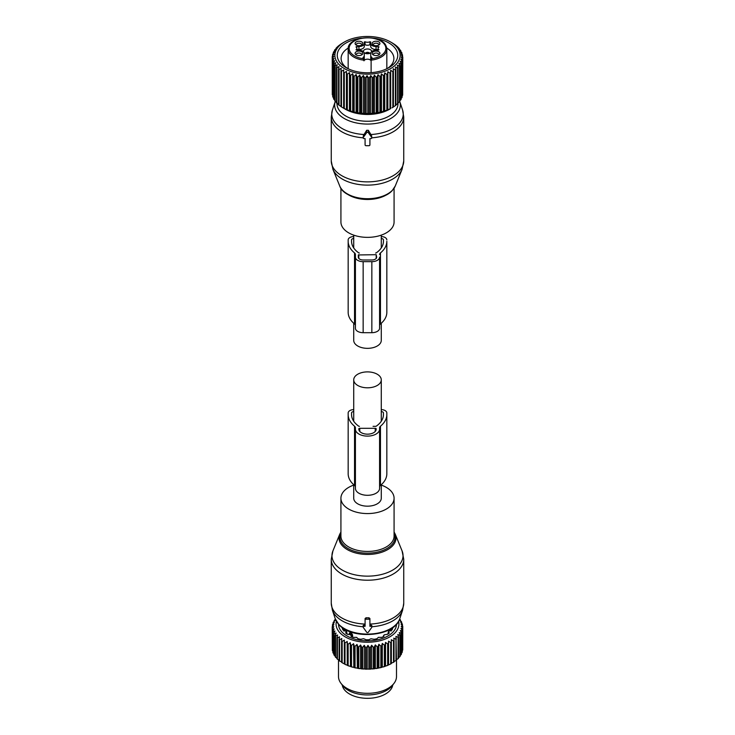 <?xml version="1.0" encoding="UTF-8"?>
<svg xmlns="http://www.w3.org/2000/svg" width="735" height="735" viewBox="0 0 735 735"><rect width="100%" height="100%" fill="white"/><g stroke="black" fill="none" stroke-linecap="round" stroke-linejoin="round"><path stroke-width="1.1" d="M381.272 323.253L381.272 340.388A13.772 7.947 180 0 1 372.774 347.738A13.772 7.947 180 0 1 357.761 346.01A13.772 7.947 180 0 1 353.728 340.388L353.728 323.253M394.079 188.243L394.079 222.016A26.579 15.343 180 0 1 390.827 229.375A26.579 15.343 180 0 1 360.922 236.881A26.579 15.343 180 0 1 340.921 222.016L340.921 188.243M364.101 134.523A35.749 20.644 180 0 1 332.395 110.066L331.255 117.04A36.245 20.929 180 0 0 363.182 137.812L363.31 135.754L366.664 130.297L366.664 132.667L363.31 137.408A0.965 0.79 180 0 0 364.156 138.593L365.084 138.593L365.084 143.463M335.279 101.43L335.252 101.513A32.836 18.963 180 0 0 356.383 122.947A32.836 18.963 180 0 0 396.321 114.191A32.836 18.963 180 0 0 399.748 101.513L402.605 110.066A35.749 20.644 180 0 1 398.875 123.866A35.749 20.644 180 0 1 370.899 134.523L368.336 130.297L366.664 130.297M370.899 134.523L371.818 137.803A0.965 0.79 180 0 0 371.69 137.408L368.336 132.667A0.965 0.79 180 0 0 366.664 132.667M402.605 110.066L403.745 117.04A36.245 20.929 180 0 1 399.307 127.072A36.245 20.929 180 0 1 371.818 137.812A0.965 0.79 180 0 1 370.844 138.593L369.916 138.593L369.916 143.463M369.916 138.593L369.916 144.905A0.965 0.79 180 0 1 368.952 145.695L366.048 145.695A0.965 0.79 180 0 1 365.084 144.905L365.084 138.593M363.43 51.67A4.107 2.37 180 0 1 363.393 51.358A4.107 2.37 180 0 1 366.912 49.015A4.107 2.37 180 0 1 371.441 50.697A4.107 2.37 180 0 1 371.607 51.358A4.107 2.37 180 0 1 371.57 51.67M370.826 52.755A4.107 2.37 180 0 1 364.174 52.755M373.15 54.822A2.903 1.672 180 0 1 373.141 54.712A2.903 1.672 180 0 1 375.227 53.104A2.903 1.672 180 0 1 378.938 54.712A2.903 1.672 180 0 1 378.938 54.822M356.062 54.822A2.903 1.672 180 0 1 356.062 54.712A2.903 1.672 180 0 1 358.542 53.058A2.903 1.672 180 0 1 361.739 54.243A2.903 1.672 180 0 1 361.859 54.712A2.903 1.672 180 0 1 361.85 54.822M356.062 44.954A2.903 1.672 180 0 1 356.062 44.853A2.903 1.672 180 0 1 358.138 43.246A2.903 1.672 180 0 1 361.859 44.853A2.903 1.672 180 0 1 361.85 44.954M373.15 44.954A2.903 1.672 180 0 1 373.141 44.853A2.903 1.672 180 0 1 375.631 43.19A2.903 1.672 180 0 1 378.828 44.376A2.903 1.672 180 0 1 378.938 44.853A2.903 1.672 180 0 1 378.938 44.954M376.044 46.535L376.044 49.493A5.32 3.069 0 0 1 370.725 46.424L370.725 43.466A5.32 3.069 0 0 0 376.044 46.535L378.994 46.994A3.868 2.233 0 0 0 378.13 48.4A3.868 2.233 0 0 0 378.994 49.805L376.044 50.265A5.32 3.069 0 0 0 370.725 53.333L370.725 59.085A14.498 8.37 0 0 0 371.046 60.83A3.62 2.095 0 0 0 370.725 60.316A3.62 2.095 0 0 0 367.5 59.177A3.62 2.095 0 0 0 364.275 60.316A3.62 2.095 0 0 0 363.954 60.83A14.498 8.37 0 0 0 364.275 59.085L364.275 56.126A14.498 8.37 0 0 1 364.266 56.43L363.954 58.662A3.62 2.095 0 0 0 363.88 59.094L363.88 60.151A19.33 11.163 180 0 1 348.95 52.332A19.33 11.163 180 0 1 348.169 49.19L348.169 68.741M376.044 49.493L378.13 49.493M370.725 44.936L369.935 44.725L369.935 41.766L370.725 41.978L370.725 43.466M364.275 44.936L365.065 44.725A3.868 2.233 0 0 0 369.935 44.725M356.87 49.493L358.956 49.493A5.32 3.069 0 0 0 364.275 46.424L364.275 41.978L365.065 41.766A3.868 2.233 0 0 0 369.935 41.766M374.951 51.184A3.877 2.242 180 0 1 378.966 51.863A3.877 2.242 180 0 1 379.582 54.243A3.877 2.242 180 0 1 377.138 55.483A3.877 2.242 180 0 1 372.507 54.243A3.877 2.242 180 0 1 374.951 51.184M362.677 52.7A3.877 2.242 180 0 1 362.493 54.243A3.877 2.242 180 0 1 358.956 55.575A3.877 2.242 180 0 1 355.418 54.243A3.877 2.242 180 0 1 355.235 53.967A3.877 2.242 180 0 1 357.862 51.184A3.877 2.242 180 0 1 362.677 52.7M360.049 45.616A3.877 2.242 180 0 1 355.418 44.385A3.877 2.242 180 0 1 357.862 41.325A3.877 2.242 180 0 1 361.877 41.996A3.877 2.242 180 0 1 362.493 44.385A3.877 2.242 180 0 1 360.049 45.616M379.765 42.841A3.877 2.242 180 0 1 379.582 44.385A3.877 2.242 180 0 1 376.044 45.708A3.877 2.242 180 0 1 372.507 44.385A3.877 2.242 180 0 1 372.323 44.1A3.877 2.242 180 0 1 374.951 41.325A3.877 2.242 180 0 1 379.765 42.841M386.05 46.048A19.33 11.163 180 0 1 386.83 49.19A19.33 11.163 180 0 1 371.12 60.151L371.12 59.094A3.62 2.095 0 0 0 371.046 58.662L370.734 56.43A4.594 2.646 180 0 1 372.094 58.304L371.12 60.151L371.12 72.646M358.956 49.493L358.956 46.535A5.32 3.069 0 0 0 364.275 43.466M358.956 46.535L356.006 46.994A3.868 2.233 0 0 1 356.87 48.4A3.868 2.233 0 0 1 356.006 49.805L358.956 50.265A5.32 3.069 180 0 1 364.275 53.333L364.275 56.126M371.12 60.151L371.12 59.094A0.965 0.79 0 0 1 372.094 58.304M363.88 59.094L363.88 59.094A0.965 0.79 180 0 0 362.906 58.304L363.88 60.151M369.88 53.297A3.62 2.095 -3.1 0 0 367.528 52.304L367.528 52.543A3.216 1.856 -3.1 0 1 369.521 53.425M367.831 53.728A2.655 1.534 -3.1 0 0 367.564 53.673L367.528 52.543M365.12 53.297A3.62 2.095 -176.9 0 1 367.472 52.304L367.472 52.543A3.216 1.856 -176.9 0 0 365.479 53.425M367.169 53.728A2.655 1.534 -176.9 0 1 367.436 53.673L367.472 52.543M347.333 109.901L349.933 110.847A35.28 20.369 0 0 0 350.641 111.077L353.397 111.858A35.28 20.369 0 0 0 354.151 112.042L357.045 112.639A35.28 20.369 0 0 0 357.568 112.731A35.28 20.369 0 0 0 357.826 112.777L360.812 113.181A35.28 20.369 0 0 0 361.611 113.263L364.67 113.484A35.28 20.369 0 0 0 365.479 113.521L368.547 113.548A35.28 20.369 0 0 0 369.365 113.521L372.424 113.355A35.28 20.369 0 0 0 373.224 113.282L376.237 112.914A35.28 20.369 0 0 0 377.027 112.795L379.94 112.244A35.28 20.369 0 0 0 380.702 112.069L383.495 111.334A35.28 20.369 0 0 0 384.221 111.123L386.858 110.213A35.28 20.369 0 0 0 387.538 109.947L389.991 108.881A35.28 20.369 0 0 0 390.607 108.578L389.715 109.166A31.412 18.136 0 0 1 358.652 113.741A31.412 18.136 0 0 1 345.285 109.166L343.668 108.229L343.668 72.489A35.28 20.369 0 0 0 344.274 72.802L344.274 108.514L346.672 109.625A35.28 20.369 0 0 0 347.333 109.901L347.333 74.189A35.28 20.369 180 0 1 346.672 73.913L346.433 71.387L344.274 72.802M344.274 108.514A35.28 20.369 0 0 1 343.668 108.201L343.668 69.954L341.49 71.24A35.28 20.369 180 0 1 340.948 70.891L341.187 68.355L339.028 69.503A35.28 20.369 180 0 1 338.55 69.118L339.028 66.609L336.906 67.62A35.28 20.369 180 0 1 336.511 67.207L337.218 64.744L335.16 65.617A35.28 20.369 180 0 1 334.848 65.185L335.776 62.769L333.809 63.513A35.28 20.369 180 0 1 333.571 63.063L334.71 60.711L332.863 61.336A35.28 20.369 180 0 1 332.716 60.876L334.048 58.598L332.339 59.112A35.28 20.369 180 0 1 332.284 58.644L333.8 56.466L332.238 56.871A35.28 20.369 180 0 1 332.275 56.402L333.947 54.316L332.569 54.638A35.28 20.369 180 0 1 332.689 54.169L334.508 52.203L333.322 52.433A35.28 20.369 180 0 1 333.534 51.983L335.472 50.127L334.489 50.292A35.28 20.369 180 0 1 334.783 49.851L336.823 48.133L336.06 48.244A35.28 20.369 180 0 1 336.437 47.821L338.008 46.296A35.28 20.369 180 0 1 338.467 45.91L340.323 44.495A35.28 20.369 180 0 1 340.847 44.137L343.015 42.814M343.668 108.229L341.49 106.942L341.49 71.24M338.55 69.118L338.55 104.829A35.28 20.369 0 0 0 339.028 105.215L339.028 69.503M339.028 104.884L336.906 103.332L336.906 67.62M336.511 67.207L336.511 102.918A35.28 20.369 0 0 0 336.906 103.332M337.218 103.019L335.16 101.329L335.16 65.617M334.848 65.185L334.848 100.897A35.28 20.369 0 0 0 335.16 101.329M334.848 100.19L333.809 99.225L333.809 63.513M333.571 63.063L333.571 98.775A35.28 20.369 0 0 0 333.809 99.225M333.571 97.801L332.863 97.048L332.863 61.336M332.716 60.876L332.716 96.579A35.28 20.369 0 0 0 332.863 97.048M332.716 95.284L332.339 59.112M332.284 58.644L332.284 94.356A35.28 20.369 0 0 0 332.339 94.824M332.284 92.638L332.238 56.871M340.948 70.891L340.948 106.593A35.28 20.369 0 0 0 341.49 106.942M341.187 106.63L339.028 105.215M349.456 110.902L349.456 72.627L347.333 74.189M349.456 72.627L349.933 75.135A35.28 20.369 180 0 0 350.641 75.365L352.699 73.675L353.397 76.146A35.28 20.369 180 0 0 354.151 76.33L356.117 74.511L357.045 76.927A35.28 20.369 180 0 0 357.568 77.019A35.28 20.369 180 0 0 357.826 77.065L359.672 75.126L360.812 77.478A35.28 20.369 180 0 0 361.611 77.561L363.329 75.503L364.67 77.781A35.28 20.369 180 0 0 365.479 77.809L367.031 75.65L368.547 77.837A35.28 20.369 180 0 0 369.365 77.818L370.743 75.567L372.424 77.644A35.28 20.369 180 0 0 373.224 77.57L374.418 75.236L376.237 77.212A35.28 20.369 180 0 0 377.027 77.092L378.001 74.685L379.94 76.532A35.28 20.369 180 0 0 380.702 76.367L381.465 73.904L383.495 75.631A35.28 20.369 180 0 0 384.221 75.411L384.754 72.912L386.858 74.501A35.28 20.369 180 0 0 387.538 74.244L387.832 71.718L389.991 73.169A35.28 20.369 180 0 0 390.607 72.866L390.671 70.33L392.839 71.644A35.28 20.369 180 0 0 393.4 71.304L393.225 68.768L395.384 69.954A35.28 20.369 180 0 0 395.88 69.577L395.458 67.06L397.598 68.107A35.28 20.369 180 0 0 398.012 67.703L397.359 65.222L399.436 66.132A35.28 20.369 180 0 0 399.776 65.7L398.903 63.265L400.897 64.046A35.28 20.369 180 0 0 401.145 63.596L400.06 61.235L401.944 61.887A35.28 20.369 180 0 0 402.109 61.428L400.823 59.131L402.569 59.673A35.28 20.369 180 0 0 402.651 59.204L401.181 56.999L402.78 57.431A35.28 20.369 180 0 0 402.771 56.962L401.126 54.859L402.55 55.189A35.28 20.369 180 0 0 402.458 54.721L400.667 52.727L401.907 52.975A35.28 20.369 180 0 0 401.714 52.525L399.803 50.641L400.841 50.816A35.28 20.369 180 0 0 400.566 50.375L398.554 48.62L399.371 48.74A35.28 20.369 180 0 0 399.013 48.317L397.516 46.774A35.28 20.369 180 0 0 397.075 46.378L395.292 44.927A35.28 20.369 180 0 0 394.778 44.559L392.729 43.246A35.28 20.369 180 0 0 392.444 43.071A35.28 20.369 180 0 0 392.159 42.906M358.312 73.381A32.616 18.834 180 0 1 344.43 41.987A32.616 18.834 180 0 1 376.688 37.237A32.616 18.834 180 0 1 390.57 41.987A32.616 18.834 180 0 1 395.559 64.919A32.616 18.834 180 0 1 358.312 73.381M332.569 56.025L332.569 54.638M333.322 53.48L333.322 52.433M334.489 51.055L334.489 50.292M336.06 48.767L336.06 48.244M402.651 93.308L402.78 57.431M402.109 95.927L402.569 95.385A35.28 20.369 0 0 0 402.651 94.916L402.651 59.204M401.145 98.407L401.944 97.599A35.28 20.369 0 0 0 402.109 97.139L402.109 61.428M399.776 100.769L400.897 99.758A35.28 20.369 0 0 0 401.145 99.308L401.145 63.596M397.359 103.497L399.436 101.834A35.28 20.369 0 0 0 399.776 101.412L399.776 65.7M395.458 105.335L397.598 103.81A35.28 20.369 0 0 0 398.012 103.405L398.012 67.703M393.225 107.044L395.384 105.656A35.28 20.369 0 0 0 395.88 105.289L395.88 69.577M392.021 107.834L392.839 107.356A35.28 20.369 0 0 0 393.4 107.016L393.4 71.304M357.045 112.639L357.045 76.927M356.117 112.786L356.117 74.511M354.151 112.042L354.151 76.33M353.397 111.858L353.397 76.146M352.699 111.95L352.699 73.675M350.641 111.077L350.641 75.365M349.933 110.847L349.933 75.135M346.672 109.625L346.672 73.913M346.433 109.662L346.433 71.387M361.464 38.192A30.254 17.465 0 0 0 358.983 38.551A30.254 17.465 0 0 0 346.112 67.657A30.254 17.465 0 0 0 376.017 72.067A30.254 17.465 0 0 0 388.888 67.657A30.254 17.465 0 0 0 396.468 50.274A30.254 17.465 0 0 0 373.536 38.192M399.371 49.328L399.371 48.74M400.841 51.652L400.841 50.816M401.907 54.105L401.907 52.975M402.55 56.687L402.55 55.189M402.569 95.385L402.569 59.673M401.944 97.599L401.944 61.887M400.897 99.758L400.897 64.046M399.436 101.834L399.436 66.132M397.598 103.81L397.598 68.107M395.384 105.656L395.384 69.954M392.839 107.356L392.839 71.644M390.671 108.605L390.671 70.33M390.607 108.578L390.607 72.866M389.991 108.881L389.991 73.169M387.832 109.993L387.832 71.718M387.538 109.947L387.538 74.244M386.858 110.213L386.858 74.501M384.754 111.187L384.754 72.912M384.221 111.123L384.221 75.411M383.495 111.334L383.495 75.631M381.465 112.179L381.465 73.904M380.702 112.069L380.702 76.367M379.94 112.244L379.94 76.532M378.001 112.96L378.001 74.685M377.027 112.795L377.027 77.092M376.237 112.914L376.237 77.212M374.418 113.512L374.418 75.236M373.224 113.282L373.224 77.57M372.424 113.355L372.424 77.644M370.743 113.842L370.743 75.567M369.365 113.521L369.365 77.818M368.547 113.548L368.547 77.837M367.031 113.925L367.031 75.65M365.479 113.521L365.479 77.809M364.67 113.484L364.67 77.781M363.329 113.778L363.329 75.503M361.611 113.263L361.611 77.561M360.812 113.181L360.812 77.478M359.672 113.401L359.672 75.126M357.826 112.777L357.826 77.065M348.261 48.032A26.386 15.233 0 0 0 341.113 58.46A26.386 15.233 0 0 0 347.572 68.447M387.428 68.447A26.386 15.233 0 0 0 393.887 58.46A26.386 15.233 0 0 0 386.739 48.032M353.728 236.56A5.797 3.344 180 0 0 348.169 239.904L348.169 241.291A35.032 20.231 180 0 0 354.536 252.923A4.833 2.793 180 0 1 355.418 254.531L355.418 328.223A7.736 4.465 180 0 0 363.154 332.689L371.846 332.689A7.736 4.465 180 0 0 379.582 328.223L379.582 257.195A7.736 4.465 180 0 1 371.846 261.66L371.846 332.689M379.582 257.195L379.582 325.55A4.833 2.793 180 0 1 380.464 323.951A35.032 20.231 180 0 0 386.83 312.32L386.83 241.291A35.032 20.231 180 0 1 380.464 252.923L380.464 323.951M359.369 253.015A0.965 0.56 180 0 1 358.625 252.803A31.651 18.274 180 0 1 351.55 241.291L351.55 239.904L351.55 241.291M351.55 239.904A2.416 1.396 180 0 1 353.728 238.517M381.272 238.517A2.416 1.396 180 0 1 383.45 239.904L383.45 241.291A31.651 18.274 180 0 1 376.375 252.803A0.965 0.56 180 0 1 375.631 253.015M358.322 254.962L376.201 254.687L376.678 257.195A4.833 2.793 180 0 1 371.846 259.988L363.154 259.988A4.833 2.793 180 0 1 358.322 257.195L358.322 254.962L358.322 257.195M379.582 254.531A4.833 2.793 180 0 1 380.464 252.923M386.83 241.291L386.83 310.923M381.272 236.56A5.797 3.344 180 0 1 386.83 239.904M348.169 241.291L348.169 312.32A35.032 20.231 180 0 0 354.536 323.951A4.833 2.793 180 0 1 355.418 325.55M371.846 261.66L363.154 261.66A7.736 4.465 180 0 1 355.418 257.195M353.728 484.705L353.728 498.22A13.772 7.947 0 0 0 357.761 503.842A13.772 7.947 0 0 0 372.774 505.57A13.772 7.947 0 0 0 381.272 498.22L381.272 484.705M357.761 385.471A13.772 7.947 0 0 0 372.774 387.198A13.772 7.947 0 0 0 381.272 379.848A13.772 7.947 0 0 0 377.239 374.225A13.772 7.947 0 0 0 362.226 372.498A13.772 7.947 0 0 0 353.728 379.848A13.772 7.947 0 0 0 357.761 385.471M353.728 485.1A26.579 15.343 0 0 0 340.921 498.22A26.579 15.343 0 0 0 344.173 505.579A26.579 15.343 0 0 0 374.078 513.094A26.579 15.343 0 0 0 394.079 498.22A26.579 15.343 0 0 0 390.827 490.861A26.579 15.343 0 0 0 381.272 485.1M363.31 625.825L364.156 624.787L365.084 624.833M369.916 624.833L370.844 624.787L370.844 626.293L369.916 626.293L369.916 619.972A0.965 0.79 180 0 0 368.952 619.192L366.048 619.192A0.965 0.79 180 0 0 365.084 619.972L365.084 626.293L364.156 626.293A0.965 0.79 180 0 0 363.31 627.47L366.664 632.21A0.965 0.79 180 0 0 368.336 632.21L371.69 627.47A0.965 0.79 180 0 0 370.844 626.293M371.69 625.825L370.844 624.787M335.252 618.723L338.973 624.732C352.184 640.231 395.053 636.574 399.748 618.723A32.836 18.963 0 0 1 372.562 633.864A32.836 18.963 0 0 1 338.679 624.226A32.836 18.963 0 0 1 335.252 618.723L332.395 610.179L331.255 603.196A36.245 20.929 0 0 0 335.693 613.229A36.245 20.929 0 0 0 365.084 624.079L365.084 618.539L366.048 617.777A36.245 20.929 0 0 0 368.952 617.777L368.952 619.192M371.818 626.753A35.749 20.644 0 0 0 402.605 610.179L403.745 603.196A36.245 20.929 0 0 1 369.916 624.079L369.916 618.539L368.952 617.777M369.916 618.539L369.916 619.972M365.084 618.539L365.084 619.972M342.225 684.946A25.367 14.645 0 0 0 364.992 698.25A25.367 14.645 0 0 0 391.847 687.795A25.367 14.645 0 0 0 392.775 684.946M393.51 641.012L391.332 639.726L391.332 663.108L393.51 662.318A35.28 20.369 0 0 0 394.052 661.969L394.052 640.663A35.28 20.369 180 0 1 393.51 641.012L393.51 662.318M390.726 642.583A35.28 20.369 180 0 0 391.332 642.261L391.332 663.576A35.28 20.369 180 0 1 390.726 663.889L390.726 642.583L388.567 641.159L388.328 643.685A35.28 20.369 180 0 1 387.667 643.961L387.667 665.267L386.371 665.892A34.315 19.808 180 0 0 388.475 665.019L388.328 664.991A35.28 20.369 180 0 1 387.667 665.267M388.567 641.159L388.567 664.541L389.412 664.587A34.315 19.808 0 0 0 391.332 663.595L391.332 663.576M396.45 638.89A35.28 20.369 180 0 1 395.972 639.275L395.972 660.581A35.28 20.369 180 0 0 396.45 660.195L395.972 636.381L398.094 637.392L398.094 658.698L396.45 659.699M399.61 619.109L400.217 619.623A35.28 20.369 180 0 1 400.511 620.064L399.528 619.899L401.466 621.755A35.28 20.369 180 0 1 401.677 622.205L400.492 621.975L402.311 623.942A35.28 20.369 180 0 1 402.431 624.41L401.053 624.088L402.725 626.174A35.28 20.369 180 0 1 402.762 626.643L401.2 626.238L402.716 628.416A35.28 20.369 180 0 1 402.661 628.884L400.952 628.37L402.284 630.648A35.28 20.369 180 0 1 402.137 631.108L400.29 630.483L401.429 632.835A35.28 20.369 180 0 1 401.191 633.285L399.224 632.541L400.152 634.957A35.28 20.369 180 0 1 399.84 635.389L397.782 634.516L398.489 636.988A35.28 20.369 180 0 1 398.094 637.392M398.554 621.36A31.412 18.136 180 0 1 376.348 641.499A31.412 18.136 180 0 1 336.446 621.36M377.955 646.699A35.28 20.369 180 0 1 377.432 646.791A35.28 20.369 180 0 1 377.174 646.837L377.174 668.143A35.28 20.369 0 0 0 377.432 668.097A35.28 20.369 180 0 0 377.955 668.005L377.955 646.699L378.883 644.283L380.849 646.102L380.849 667.408L379.646 667.876A34.315 19.808 180 0 0 382.025 667.288L381.603 667.224A35.28 20.369 180 0 1 380.849 667.408M387.667 643.961L385.544 642.408L385.066 644.907A35.28 20.369 180 0 1 384.359 645.137L382.301 643.447L381.603 645.918A35.28 20.369 180 0 1 380.849 646.102M395.972 639.275L393.813 638.127L394.052 640.663M389.412 664.587L390.726 663.889M388.567 664.541L388.475 665.019M385.544 642.408L385.544 665.781L386.371 665.892M385.544 665.781L385.361 666.259A34.315 19.808 180 0 1 383.11 666.985L384.359 666.443L384.359 645.137M382.301 643.447L382.301 666.829L383.11 666.985M382.301 666.829L382.025 667.288M378.883 644.283L378.883 667.665L379.646 667.876M378.883 667.665L378.525 668.106A34.315 19.808 180 0 1 377.156 668.354A34.315 19.808 180 0 1 376.044 668.528L377.174 668.143M335.445 619.265L334.434 620.147A35.28 20.369 180 0 0 334.159 620.597L335.197 620.413L333.286 622.297A35.28 20.369 180 0 0 333.093 622.747L334.333 622.499L332.542 624.493A35.28 20.369 180 0 0 332.45 624.961L333.874 624.631L332.229 626.734A35.28 20.369 180 0 0 332.22 627.203L333.819 626.771L332.349 628.976A35.28 20.369 180 0 0 332.431 629.445L334.177 628.903L332.891 631.2A35.28 20.369 180 0 0 333.056 631.659L334.94 631.007L333.855 633.377A35.28 20.369 180 0 0 334.103 633.818L336.097 633.037L335.224 635.472A35.28 20.369 180 0 0 335.564 635.904L337.641 634.994L336.988 637.475A35.28 20.369 180 0 0 337.402 637.879L339.542 636.832L339.12 639.349A35.28 20.369 180 0 0 339.616 639.726L341.775 638.54L341.6 641.076A35.28 20.369 180 0 0 342.161 641.416L344.329 640.102L344.393 642.638A35.28 20.369 180 0 0 345.009 642.941L347.168 641.49L347.462 644.016A35.28 20.369 180 0 0 348.142 644.273L350.246 642.684L350.779 645.183A35.28 20.369 180 0 0 351.505 645.404L353.535 643.676L354.298 646.138A35.28 20.369 180 0 0 355.06 646.304L356.999 644.457L357.973 646.864A35.28 20.369 180 0 0 358.763 646.984L360.582 645.018L361.776 647.342A35.28 20.369 180 0 0 362.575 647.416L364.257 645.339L365.635 647.59A35.28 20.369 180 0 0 366.453 647.608L367.969 645.422L369.521 647.581A35.28 20.369 180 0 0 370.33 647.553L371.671 645.275L373.389 647.333A35.28 20.369 180 0 0 374.188 647.25L375.328 644.898L375.328 668.271L376.044 668.528M375.328 668.271L374.878 668.694A34.315 19.808 180 0 1 372.342 668.96L373.389 668.639A35.28 20.369 0 0 0 374.188 668.556L374.188 647.25M371.671 645.275L371.671 668.657L372.342 668.96M371.671 668.657L371.147 669.043A34.315 19.808 180 0 1 368.575 669.144L369.521 668.887A35.28 20.369 0 0 0 370.33 668.859L370.33 647.553M367.969 645.422L367.969 668.804L368.575 669.144M367.969 668.804L367.371 669.153A34.315 19.808 180 0 1 364.79 669.089L365.635 668.896A35.28 20.369 0 0 0 366.453 668.914L366.453 647.608M364.257 645.339L364.257 668.712L364.79 669.089M364.257 668.712L363.604 669.025A34.315 19.808 180 0 1 361.05 668.804L361.776 668.657A35.28 20.369 0 0 0 362.575 668.721L362.575 647.416M360.582 645.018L360.582 668.391L361.05 668.804M360.582 668.391L359.874 668.657A34.315 19.808 180 0 1 357.375 668.271L357.973 668.17A35.28 20.369 0 0 0 358.763 668.29L358.763 646.984M356.999 644.457L357.375 668.271M356.999 667.839L356.236 668.06A34.315 19.808 180 0 1 353.829 667.518L354.298 667.444A35.28 20.369 0 0 0 355.06 667.619L355.06 646.304M353.535 643.676L353.829 667.518M353.535 667.058L352.745 667.233A34.315 19.808 180 0 1 350.457 666.535L350.779 666.489A35.28 20.369 0 0 0 351.505 666.709L351.505 645.404M350.246 642.684L350.457 666.535M350.246 666.066L349.428 666.186A34.315 19.808 180 0 1 347.278 665.35L347.462 665.322A35.28 20.369 0 0 0 348.142 665.579L348.142 644.273M347.168 641.49L347.278 665.35M347.168 664.863L346.323 664.936A34.315 19.808 180 0 1 344.357 663.971L344.393 663.944A35.28 20.369 0 0 0 345.009 664.247L345.009 642.941M344.329 640.102L344.357 663.971M344.329 663.484L343.484 663.494A34.315 19.808 180 0 1 343.236 663.356A34.315 19.808 180 0 1 343.153 663.301M341.6 661.913L339.616 661.031L339.616 639.726M339.12 660.168L337.402 659.185L337.402 637.879M336.988 658.257L335.564 657.209L335.564 635.904M398.489 657.751L399.84 656.695L399.84 635.389M394.052 661.491L395.972 660.581M398.489 636.988L398.489 658.294A35.28 20.369 180 0 1 398.094 658.698M400.152 634.957L400.152 656.263A35.28 20.369 180 0 1 399.84 656.695M399.996 655.712L401.191 654.591L401.191 633.285M401.429 632.835L401.429 654.141A35.28 20.369 180 0 1 401.191 654.591M401.007 653.608L402.137 652.414L402.137 631.108M402.284 630.648L402.284 651.954A35.28 20.369 180 0 1 402.137 652.414M402.284 650.65L402.661 628.884M402.716 628.416L402.716 649.722A35.28 20.369 180 0 1 402.661 650.19M402.716 648.013L402.762 626.643M402.431 624.41L402.431 625.807M401.677 622.205L401.677 623.252M400.511 620.064L400.511 620.827M375.328 644.898L377.174 646.837M396.496 624.217A28.996 16.74 180 0 1 375.668 640.157A28.996 16.74 180 0 1 338.504 624.217M378.525 668.106L377.955 668.005M381.603 645.918L381.603 667.224M385.066 644.907L385.066 666.222A35.28 20.369 180 0 1 384.359 666.443M388.328 643.685L388.328 664.991M374.878 668.694L374.188 668.556M373.389 647.333L373.389 668.639M371.147 669.043L370.33 668.859M369.521 647.581L369.521 668.887M367.371 669.153L366.453 668.914M365.635 647.59L365.635 668.896M363.604 669.025L362.575 668.721M361.776 647.342L361.776 668.657M359.874 668.657L358.763 668.29M357.973 646.864L357.973 668.17M356.236 668.06L355.06 667.619M354.298 646.138L354.298 667.444M352.745 667.233L351.505 666.709M350.779 645.183L350.779 666.489M349.428 666.186L348.142 665.579M347.462 644.016L347.462 665.322M346.323 664.936L345.009 664.247M344.393 642.638L344.393 663.944M342.161 641.416L342.161 662.722L343.236 663.356M341.6 641.076L341.6 662.382A35.28 20.369 0 0 0 342.161 662.722M339.12 639.349L339.12 660.655A35.28 20.369 0 0 0 339.616 661.031M336.988 637.475L336.988 658.78A35.28 20.369 0 0 0 337.402 659.185M335.224 635.472L335.224 656.778A35.28 20.369 0 0 0 335.564 657.209M334.103 633.818L334.103 655.124L335.325 656.226M333.855 633.377L333.855 654.683A35.28 20.369 0 0 0 334.103 655.124M333.056 631.659L333.056 652.965L334.204 654.141M332.891 631.2L332.891 652.505A35.28 20.369 0 0 0 333.056 652.965M332.431 629.445L332.891 651.293M332.349 628.976L332.349 650.282A35.28 20.369 0 0 0 332.431 650.751M332.22 627.203L332.349 648.683M332.45 624.961L332.45 626.459M333.093 622.747L333.093 623.877M334.159 620.597L334.159 621.424M396.496 659.699L396.496 676.567A28.996 16.74 180 0 1 393.969 683.403A28.996 16.74 180 0 1 375.668 692.636A28.996 16.74 180 0 1 341.031 683.403A28.996 16.74 180 0 1 338.504 676.567L338.504 659.975M341.031 683.403L342.813 685.709A27.039 15.61 0 0 0 375.116 694.318A27.039 15.61 0 0 0 392.187 685.709L393.969 683.403M343.897 631.099L344.219 628.875M343.502 628.351L342.326 628.6A26.047 15.04 180 0 0 343.199 630.152L346.552 631.586L345.625 632.909A26.047 15.04 180 0 0 347.287 634.222L350.623 634.81M346.552 631.586L346.451 633.598M350.962 635.012L351.073 636.409A26.047 15.04 180 0 0 353.351 637.364L356.558 637.355L358.12 638.77A26.047 15.04 180 0 0 360.802 639.275L363.568 638.715L366.085 639.753A26.047 15.04 180 0 0 368.915 639.753L370.954 638.761L374.198 639.275A26.047 15.04 180 0 0 374.832 639.165A26.047 15.04 180 0 0 376.88 638.77L378.442 637.355L381.649 637.364A26.047 15.04 180 0 0 383.927 636.409L383.541 635.867L383.541 636.583M384.037 635.012L383.541 635.867L384.377 634.819L387.712 634.222A26.047 15.04 180 0 0 389.375 632.909L388.549 632.467L388.549 633.598M388.447 631.586L388.549 632.467L388.668 631.337L391.801 630.152A26.047 15.04 180 0 0 392.674 628.6L391.498 628.351M391.103 631.099L390.781 628.875M351.449 632.982L350.42 632.385L349.41 633.138A1.69 0.974 0 0 0 349.318 633.46A1.69 0.974 0 0 0 349.814 634.149L350.843 634.737A1.69 0.974 0 0 0 352.589 634.976L351.449 632.982A2.177 1.259 120 0 0 350.843 634.737M349.318 634.36L349.41 633.138M352.589 637.07L352.589 634.976M355.418 488.325L355.418 429.139A12.082 6.973 0 0 0 367.5 436.112A12.082 6.973 0 0 0 379.582 429.139L379.582 488.325A12.082 6.973 0 0 1 367.5 495.298A12.082 6.973 0 0 1 355.418 488.325M355.418 487.011A4.833 2.793 0 0 0 354.536 485.403A35.078 20.249 0 0 1 348.169 473.763L348.169 414.577A35.078 20.249 0 0 0 354.536 426.217A4.833 2.793 0 0 1 355.418 427.816L355.418 429.139M379.582 487.011A4.833 2.793 0 0 1 380.464 485.403L380.464 426.217A4.833 2.793 0 0 0 379.582 427.816L379.582 429.139M380.464 485.403A35.078 20.249 0 0 0 386.83 473.763L386.83 414.577A35.078 20.249 0 0 1 380.464 426.217M381.272 409.615A5.797 3.344 0 0 1 386.83 412.96L386.83 414.577M353.728 409.615A5.797 3.344 0 0 0 348.169 412.96L348.169 414.577M358.799 428.863L358.799 429.139A8.701 5.026 0 0 0 367.5 434.164A8.701 5.026 0 0 0 376.201 429.139L376.201 428.863A0.965 0.56 0 0 0 375.236 428.303L359.764 428.303A0.965 0.56 0 0 0 358.799 428.863M353.728 411.572A2.416 1.396 0 0 0 351.55 412.96L351.55 414.577A31.688 18.302 0 0 0 358.689 426.144A0.965 0.56 0 0 0 359.433 426.346M373.058 426.346L375.567 426.346A0.965 0.56 0 0 0 376.311 426.144A31.688 18.302 0 0 0 383.45 414.577L383.45 412.96A2.416 1.396 0 0 0 381.272 411.572M388.402 193.617A26.579 15.343 180 0 1 346.598 193.617M398.002 103.415A30.503 17.612 180 0 1 394.272 112.087A30.503 17.612 180 0 1 359.746 120.678A30.503 17.612 180 0 1 336.998 103.396M339.754 186.028C344.513 200.765 381.272 203.567 392.361 190.393L395.246 186.028A28.509 16.464 180 0 1 392.518 190.144A28.509 16.464 180 0 1 363.687 198.56A28.509 16.464 180 0 1 339.754 186.028L332.918 169.316A35.537 20.516 0 0 0 362.75 184.935A35.537 20.516 0 0 0 398.682 174.443A35.537 20.516 0 0 0 402.082 169.316L403.745 160.947A36.245 20.929 180 0 1 399.307 170.979A36.245 20.929 180 0 1 358.533 181.223A36.245 20.929 180 0 1 331.255 160.947L332.918 169.316M363.31 135.754L363.31 137.408M368.336 130.297L368.336 132.667M371.69 135.754L371.69 137.408M363.954 60.83L363.954 58.662M371.046 60.83L371.046 58.662M378.626 47.316L378.626 46.535M365.065 44.725L365.065 41.766M356.374 46.535L356.374 47.316M362.906 58.662A18.366 10.602 180 0 1 349.878 51.386A18.366 10.602 180 0 1 362.327 38.229A18.366 10.602 180 0 1 385.122 45.414A18.366 10.602 180 0 1 372.094 58.662M362.906 58.304A4.594 2.646 180 0 1 364.266 56.43M358.799 254.687L358.799 258.417M376.201 254.687L376.201 258.417M354.536 252.923L354.536 323.951M363.154 261.66L363.154 332.689M340.921 498.22L340.921 536.1A26.579 15.343 0 0 0 344.173 543.459A26.579 15.343 0 0 0 374.078 550.965A26.579 15.343 0 0 0 394.079 536.1L394.079 498.22M340.921 532.976A27.581 15.922 0 0 0 343.291 544.865A27.581 15.922 0 0 0 377.863 551.985A27.581 15.922 0 0 0 394.079 532.976M340.921 532.002L339.754 534.207A28.509 16.464 0 0 0 342.482 545.875A28.509 16.464 0 0 0 377.698 553.363A28.509 16.464 0 0 0 395.246 534.207L394.079 532.002M332.395 610.179A35.749 20.644 0 0 0 336.125 616.16A35.749 20.644 0 0 0 363.182 626.753M402.082 550.919A35.537 20.516 180 0 1 380.215 574.788A35.537 20.516 180 0 1 336.318 565.472A35.537 20.516 180 0 1 332.918 550.919L331.255 559.289A36.245 20.929 0 0 0 335.693 569.322A36.245 20.929 0 0 0 376.467 579.566A36.245 20.929 0 0 0 403.745 559.289L402.082 550.919L395.246 534.207M366.048 617.777L366.048 619.192M364.156 624.787L364.156 626.293M343.502 630.226L343.502 628.425M351.459 636.583L351.459 635.867M391.498 628.425L391.498 630.226M387.354 634.241A23.437 13.533 0 0 0 388.236 633.359M390.147 630.538A23.437 13.533 0 0 0 390.717 628.912M344.283 628.912A23.437 13.533 0 0 0 344.853 630.538M346.764 633.359A23.437 13.533 0 0 0 347.646 634.241M390.487 630.455A23.566 13.607 0 0 0 390.781 629.564M344.219 629.564A23.566 13.607 0 0 0 344.513 630.455M350.42 632.385A2.177 1.259 120 0 0 349.814 634.149M354.536 485.403L354.536 426.217M359.764 431.445L359.764 428.303M375.236 431.445L375.236 428.303M353.728 235.145L353.728 247.952M381.272 235.145L381.272 247.952M335.252 101.513L332.395 110.066M395.246 186.028L402.082 169.316M331.255 117.04L331.255 160.947M403.745 117.04L403.745 160.947M378.13 50.265L378.13 48.4M356.87 50.265L356.87 48.4M386.83 68.741L386.83 49.19L385.985 45.763C380.923 33.341 346.856 36.327 348.169 49.19M344.43 41.987L342.979 42.832M390.57 41.987L392.444 43.071M381.272 421.238L381.272 379.848M353.728 421.238L353.728 379.848M399.748 618.723L402.605 610.179M339.754 534.207L332.918 550.919M403.745 603.196L403.745 559.289M331.255 603.196L331.255 559.289M371.818 625.457L371.818 627.074M363.182 625.457L363.182 627.074M346.764 633.836L346.764 632.036M351.523 636.62L351.523 635.665M383.477 636.62L383.477 635.665M388.236 633.836L388.236 632.036"/></g></svg>
